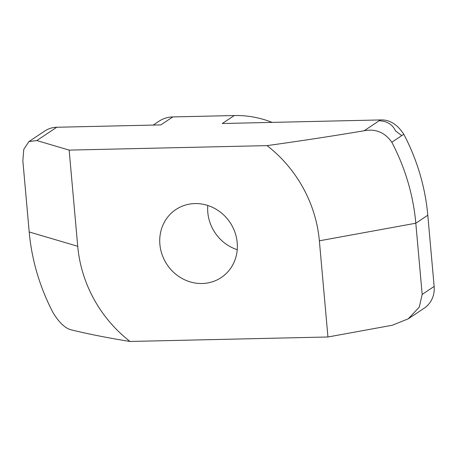 <?xml version="1.0" encoding="UTF-8"?>
<svg xmlns="http://www.w3.org/2000/svg" width="457" height="457" viewBox="0 0 457 457"><rect width="100%" height="100%" fill="white"/><g stroke="black" fill="none" stroke-linecap="round" stroke-linejoin="round"><path stroke-width="0.69" d="M207.786 205.473A40.873 37.88 -123.7 0 0 207.809 212.505A40.873 37.88 -123.7 0 0 237.234 249.699M159.887 244.421A40.873 37.88 -123.7 0 0 182.434 278.667A40.873 37.88 -123.7 0 0 221.199 277.565A40.873 37.88 -123.7 0 0 237.206 242.667A40.873 37.88 -123.7 0 0 214.659 208.421A40.873 37.88 -123.7 0 0 175.894 209.523A40.873 37.88 -123.7 0 0 159.887 244.421M77.73 246.277L69.144 150.102L267.048 145.623A127.732 118.38 56.3 0 1 319.363 240.81L327.943 336.986L130.045 341.465A127.732 118.38 56.3 0 1 77.73 246.277L29.202 231.962L22.85 160.767L23.77 149.353L28.911 141.579L36.794 140.556L69.144 150.102M272.138 122.385A102.185 94.702 56.3 0 0 234.264 115.535L172.809 116.929L160.83 124.904L56.765 127.257L36.794 140.556M267.048 145.623C300.163 141.024 332.525 136.072 364.126 130.771L379.196 120.734C387.159 121.145 392.603 124.538 395.545 130.925L401.732 135.615L403.788 134.249A204.376 189.404 56.3 0 1 427.798 215.236L434.15 286.43A25.546 23.678 56.3 0 1 424.147 308.241L408.221 318.843L392.249 325.258L327.943 336.986M379.196 120.734L380.395 119.94L222.285 123.516L234.264 115.535M29.202 231.962A204.376 189.404 -123.7 0 0 53.212 312.948C59.576 323.259 65.939 328.977 72.315 330.114C89.663 334.307 108.903 338.089 130.045 341.465M319.363 240.81L415.813 223.216L422.171 294.411L419.286 307.127L408.221 318.843M427.798 215.236L415.813 223.216A204.376 189.404 -123.7 0 0 391.803 142.224C384.828 132.381 375.603 128.56 364.126 130.771M153.226 125.075L159.013 121.225A29.551 27.386 56.3 0 1 172.809 116.929M28.911 141.579L44.837 130.976A25.546 23.678 56.3 0 1 56.765 127.257M380.395 119.94C389.438 119.488 397.236 124.258 403.788 134.249M391.803 142.224L401.732 135.615M434.15 286.43L422.171 294.411"/></g></svg>
